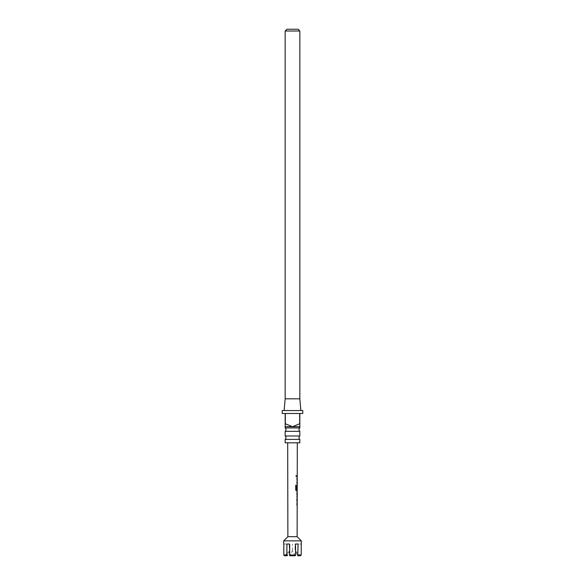 <?xml version="1.0" encoding="UTF-8"?>
<svg xmlns="http://www.w3.org/2000/svg" width="585" height="585" viewBox="0 0 585 585"><rect width="100%" height="100%" fill="white"/><g stroke="black" fill="none" stroke-linecap="round" stroke-linejoin="round"><path stroke-width="0.44" stroke-dasharray="2.92 2.19" d="M295.761 476.102L296.244 476.782L296.632 476.102L296.244 475.422L295.761 476.102M295.659 476.102L296.127 476.782L296.507 476.102L296.127 475.422L295.659 476.102M285.166 439.393L299.834 439.393M285.166 431.328L299.834 431.328M297.078 485.162L296.727 486.077L297.158 485.053L297.209 490.954M299.834 427.92L285.166 427.92M299.834 435.986L285.166 435.986M284.142 410.56L300.858 410.56L284.142 410.56M287.688 442.823L297.312 442.823L287.688 442.823M287.878 536.686L297.121 536.686M297.246 475.554L297.238 476.651M296.902 477.901L296.756 483.802L296.77 477.901L297.165 477.901L297.224 483.802M297.209 492.197L297.209 493.301M297.202 496.972L297.048 497.989M296.858 499.349L296.705 505.25L296.719 499.349L297.121 499.349L297.18 505.25M296.844 504.153L297.195 500.475M297.217 489.74L297.224 486.033M284.566 555.75L289.963 550.617L284.566 555.75L287.264 555.75L289.963 550.617L289.963 544.021L289.963 550.617L287.264 555.75L286.891 555.019L283.82 555.019L283.82 544.021L289.963 544.021L286.891 544.021L289.429 544.021L289.429 555.019L295.571 555.019L295.571 544.021L298.109 544.021L297.736 555.75L295.037 550.617L300.434 555.75L295.037 550.617L295.037 544.021L301.18 544.021L301.18 555.019L298.109 555.019M289.802 555.75L295.198 555.75L292.5 550.617L289.802 555.75L292.5 550.617L295.198 555.75M298.109 544.021L295.037 544.021L295.037 550.617L297.736 555.75L300.434 555.75M283.703 540.862L301.297 540.862M286.891 555.019L286.891 544.021M296.895 482.705L297.238 479.027M295.571 544.021L301.18 544.021M283.82 544.021L289.429 544.021M292.5 550.617L292.5 544.021L292.5 550.617M299.834 398.824L285.166 398.824M285.166 31.012L299.834 31.012M298.072 29.25L286.928 29.25M299.688 423.759L299.834 426.692L285.166 426.692L285.312 413.493L299.688 413.493L299.688 423.759L292.5 426.692L285.312 423.759M299.834 442.823L285.166 442.823M302.767 410.56L282.233 410.56M299.834 423.759L299.834 413.493L302.767 413.493M282.233 413.493L285.166 413.493L285.166 423.759M285.312 413.493L299.688 413.493L285.312 413.493M296.77 475.554L296.749 476.651L296.909 475.554M296.77 477.901L297.173 477.901M296.756 482.705L297.173 482.705M297.158 489.228L296.741 489.228L296.749 486.077L296.997 490.954L296.31 490.954L295.637 489.923L295.754 485.301M295.652 485.301L296.368 485.301L295.652 485.301M297.143 490.954L296.434 490.954M296.997 490.954L296.31 490.954M296.354 489.66L297.026 489.733L297.165 486.106M296.836 497.001L297.143 492.197M296.997 492.197L296.851 493.301M296.719 493.301L297.195 493.301M296.705 504.153L297.129 504.153"/><path stroke-width="0.88" d="M299.834 439.393L285.166 439.393L285.166 442.823L299.834 442.823L299.834 439.393A2.201 2.201 0 0 1 299.834 435.986L299.834 431.328L285.166 431.328A2.201 2.201 0 0 0 285.166 427.92L299.834 427.92L299.834 426.692L292.5 426.692L299.688 423.759L299.688 413.493L285.312 413.493L285.312 423.759L292.5 426.692L285.166 426.692L285.166 413.493L282.233 413.493L282.233 410.56L302.767 410.56L302.767 413.493L299.834 413.493L299.834 426.692M299.834 431.328A2.201 2.201 0 0 1 299.834 427.92M285.166 439.393A2.201 2.201 0 0 0 285.166 435.986L299.834 435.986M287.688 442.823L287.878 536.686L297.121 536.686L297.209 490.954L296.434 490.954L295.739 489.923L295.754 485.301L296.493 485.301L296.478 489.66L297.217 489.74L297.312 442.823M284.142 410.56L285.166 398.824L299.834 398.824L300.858 410.56M285.166 427.92L285.166 426.692M285.166 435.986L285.166 431.328M286.928 29.25L298.072 29.25L299.834 31.012L285.166 31.012L286.928 29.25M299.834 398.824L299.834 31.012M285.166 398.824L285.166 31.012M295.754 485.301L296.493 485.301L296.354 489.66L297.217 489.74L296.931 490.954M297.078 485.162L296.741 489.228M296.851 493.301L297.202 496.972L297.209 493.301M297.202 496.972L296.836 497.001L297.202 496.972M287.878 536.686L283.703 540.862L283.703 544.021M297.121 536.686L301.297 540.862L283.703 540.862M298.109 555.019L301.18 555.019L300.434 555.75L297.736 555.75L298.109 544.021L295.571 544.021L295.571 555.019L289.429 555.019L289.802 555.75L289.429 544.021L286.891 544.021L286.891 555.019L283.82 555.019L284.566 555.75L283.82 555.019L283.82 544.021M301.297 540.862L301.18 555.019L300.434 555.75M295.198 555.75L295.571 555.019L295.198 555.75L289.802 555.75M286.891 555.019L287.264 555.75L284.566 555.75M298.109 544.021L295.571 544.021M289.429 544.021L286.891 544.021M295.652 485.301L296.368 485.301M296.997 490.954L296.31 490.954L296.997 490.954M296.354 489.66L297.026 489.733L296.354 489.66M297.019 493.301L297.143 496.928M296.719 499.349L297.121 499.349M297.092 476.651L297.1 475.554M297.092 477.901L296.961 478.998M297.078 483.802L297.085 482.705M297.048 497.989L297.056 496.972M297.063 493.301L297.063 492.307M297.034 505.25L297.041 504.153M297.048 500.446L297.048 499.349"/></g></svg>
